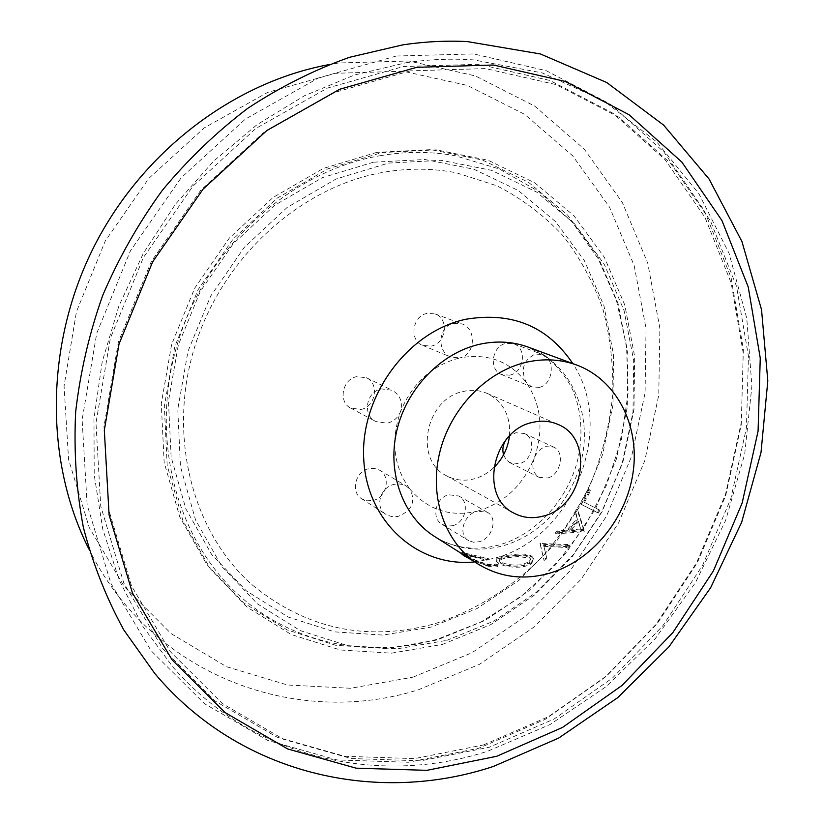 <?xml version="1.0" encoding="UTF-8"?>
<svg xmlns="http://www.w3.org/2000/svg" width="824" height="824" viewBox="0 0 824 824"><rect width="100%" height="100%" fill="white"/><g stroke="black" fill="none" stroke-linecap="round" stroke-linejoin="round"><path stroke-width="0.62" stroke-dasharray="4.12 3.09" d="M528.802 557.034L530.44 558.837L528.998 561.865L521.819 564.708C512.971 565.604 506.049 564.667 501.054 561.896L499.478 560.166C499.694 558.631 502.609 557.395 508.202 556.478L518.142 555.386L528.802 557.034L530.605 559.918L529.111 562.977L521.85 565.851C512.909 566.758 505.936 565.831 500.93 563.049L499.365 561.329C499.591 559.784 502.547 558.538 508.233 557.601L518.265 556.488L528.977 558.126M516.37 555.355L506.719 556.591C499.849 557.704 496.295 559.146 496.069 560.917L498.036 563.06C504.031 566.572 512.476 567.849 523.384 566.891L531.109 564.172L533.901 559.414L531.789 557.137C528.483 555.386 523.333 554.789 516.37 555.355M503.567 454.827L506.101 459.576L509.489 462.46L519.089 463.706C532.695 460.987 536.62 438.419 524.301 433.486L515.783 432.734L509.469 435.968M547.764 477.992C560.886 474.768 565.212 451.583 553.646 447.092L545.591 446.659C540.431 448.431 536.63 452.273 534.179 458.196C543.974 430.252 541.337 405.017 526.268 382.48C509.613 361.087 487.458 352.899 459.782 357.915C475.355 355.134 476.911 328.632 461.934 323.873L453.808 323.296C438.317 325.861 436.143 351.92 450.965 357.142L459.782 357.915C432.137 365.166 412.35 383.129 400.413 411.835C403.08 402.318 400.33 395.129 392.162 390.267L381.739 388.928C366.196 391.163 361.942 415.1 375.878 421.579L387.002 423.206C393.367 421.764 397.838 417.974 400.413 411.835C390.494 441.19 393.728 467.043 410.105 489.384L406.263 486.036L403.266 484.687L399.104 483.935L394.778 484.265C380.204 486.521 374.178 507.646 386.096 514.495L391.73 516.638L398.002 516.452C411.897 510.746 415.935 501.723 410.105 489.384C427.944 510.056 450.357 517.328 477.343 511.189C463.768 514.114 457.598 534.714 468.475 540.554L473.388 542.233L478.909 541.801C492.525 538.721 498.262 517.709 487.272 512.229L477.343 511.189C503.917 503.248 522.859 485.583 534.179 458.196C531.418 467.136 533.107 473.543 539.256 477.436L547.764 477.992M509.623 375.167C524.105 372.603 527.35 348.047 513.702 343.783L506.214 343.309C491.856 345.74 488.354 369.986 501.631 374.56L509.623 375.167M539.514 387.352C553.254 384.344 555.86 358.687 542.357 354.444L535.054 354.114C523.302 360.222 520.377 369.677 526.268 382.48L531.82 386.961L539.514 387.352M431.127 346.132C446.248 343.618 449.379 318.383 435.062 313.892L427.234 313.357C412.268 315.726 408.828 340.57 422.722 345.431L431.127 346.132M361.015 409.435C375.672 406.798 379.637 383.366 366.33 377.711L356.71 376.65C342.238 379.133 337.953 402.153 350.787 408.148L361.015 409.435M372.963 500.498C386.652 497.717 391.287 476.354 379.493 470.133L374.374 468.351L368.781 468.66C355.247 471.297 350.354 492.299 361.726 498.788L367.082 500.807L372.963 500.498M452.479 525.733C465.745 522.91 470.257 501.764 458.772 495.997L448.802 494.781C435.659 497.459 430.921 518.317 442.045 524.332L447.03 526.093L452.479 525.733M88.91 549.093C152.1 676.401 296.897 728.21 418.613 689.709L479.568 664.278L534.519 626.704L581.445 578.85L618.649 522.766L644.78 460.698L658.767 395.036L659.88 328.302L647.736 263.196L622.378 202.539L584.329 149.216L534.735 106.111L475.407 75.932L408.92 60.997L338.54 62.984L328.652 64.663M412.989 677.163L471.905 652.773L525.053 616.599L570.435 570.424L606.413 516.267L631.637 456.3L645.079 392.852L646.037 328.395L634.161 265.565L609.492 207.071L572.608 155.746L524.61 114.33L467.311 85.418L403.193 71.225L335.43 73.305L267.748 92.34L204.208 127.916L148.856 178.365L105.328 240.855L76.488 311.554L64.066 385.962L68.567 459.442L89.25 527.566L124.29 586.585L171.093 633.615L226.579 666.729L287.483 684.991L350.622 688.267L412.989 677.163M509.479 435.917C510.746 415.873 503.299 401.7 487.128 393.388C479.733 390.216 471.894 389.556 463.613 391.4C425.668 398.188 413.329 459.885 446.392 475.706C454.838 480.227 463.922 481.319 473.646 478.971C481.113 477.034 487.818 473.275 493.761 467.682M543.789 559.331L546.745 558.044L543.634 545.375L566.243 546.559L568.89 544.561L539.988 543.5L544.036 560.402L547.023 559.094L543.634 545.375M583.907 530.563L576.903 509.005L574.936 511.766L577.202 518.677L566.613 530.285L557.436 530.914L554.892 533.087L583.907 530.563L584.587 531.315L577.686 509.613L576.903 509.005M597.472 512.487L599.11 509.757L583.67 501.971L589.809 490.012L588.068 489.168L580.323 503.773L598.296 513.043L599.954 510.283L599.11 509.757M530.986 563.06L533.715 558.353L531.583 556.056C528.266 554.305 523.158 553.707 516.246 554.253L506.698 555.469C499.921 556.561 496.419 557.992 496.202 559.743L498.201 561.906C504.175 565.419 512.569 566.696 523.364 565.748L530.986 563.06M498.427 564.883L494.977 564.09C493.751 564.955 490.857 564.893 486.304 563.884C477.879 561.381 471.266 558.548 466.456 555.386L464.777 554.058L486.891 559.063L488.426 558.682L462.151 552.441L463.994 554.315C469.793 558.26 477.827 561.803 488.107 564.955C493.689 566.139 497.119 566.119 498.427 564.883L498.211 566.047L494.74 565.243C493.473 566.119 490.538 566.036 485.933 565.027L486.304 563.884M509.232 436.174L506.091 439.697M494.74 565.243L494.977 564.09M485.933 565.027C477.426 562.493 470.762 559.651 465.941 556.478L466.456 555.386M465.941 556.478L464.283 555.149L472.904 556.756L473.264 555.634M472.904 556.756L486.654 560.207L486.891 559.063M486.654 560.207L488.21 559.826L488.426 558.682M488.21 559.826L471.349 555.767L471.709 554.645M471.349 555.767L461.646 553.522L462.151 552.441M463.685 554.933L463.994 554.315M471.586 559.939L487.736 566.098L488.107 564.955M487.736 566.098C493.38 567.293 496.862 567.283 498.211 566.047M506.719 556.591L506.698 555.469M531.789 557.137L531.583 556.056M498.036 563.06L498.201 561.906M523.384 566.891L523.364 565.748M508.202 556.478L508.233 557.601M501.054 561.896L500.93 563.049M521.819 564.708L521.85 565.851M547.023 559.094L546.745 558.044M544.025 546.353L566.737 547.486L566.243 546.559M566.737 547.486L569.405 545.457L568.89 544.561M569.405 545.457L540.75 544.262L540.359 543.284M539.988 543.5L540.75 544.262M540.379 544.489L544.036 560.402M574.936 511.766L575.698 512.404L577.686 509.613M575.698 512.404L577.933 519.357L577.202 518.677M566.613 530.285L567.231 531.099L577.933 519.357M567.231 531.099L558.013 531.758L557.436 530.914M554.892 533.087L555.438 533.952L558.013 531.758M555.438 533.952L584.278 531.655L583.598 530.903M578.623 521.561L581.064 529.719L570.167 530.841L578.623 521.561L577.902 520.871L581.064 529.719M580.384 528.977L569.539 530.048L570.167 530.841M569.539 530.048L577.902 520.871M599.954 510.283L583.67 501.971M584.504 502.486L590.715 490.404L589.809 490.012M590.715 490.404L588.068 489.168M580.323 503.773L581.147 504.319L588.964 489.549M581.147 504.319L598.296 513.043M396.365 56.022L318.672 77.878L245.315 119.13L181.095 177.891L130.429 250.805L96.738 333.246L82.122 419.828L87.159 504.937L110.89 583.361L151.091 650.723L204.62 703.768L267.831 740.467L336.964 759.934L408.364 762.262L478.692 748.295L545.004 719.434L604.795 677.483L655.925 624.479L696.63 562.668L725.481 494.441L741.322 422.362L743.351 349.118L731.073 277.595L704.427 210.82L663.876 151.977L610.512 104.236L546.199 70.668L473.635 53.931L396.365 56.022M483.431 744.968L548.475 716.684L607.154 675.515L657.346 623.469L697.331 562.761L725.666 495.749L741.229 424.968L743.217 353.074L731.156 282.91L705.014 217.474L665.236 159.866L612.943 113.207L549.948 80.484L478.929 64.293L403.338 66.528L327.375 88.096L255.677 128.595L192.919 186.193L143.366 257.582L110.365 338.252L95.975 422.959L100.755 506.255L123.796 583.042L162.956 649.034L215.188 701.059L276.957 737.099L344.587 756.267L414.503 758.616L483.431 744.968M442.385 644.44L490.764 624.623L534.601 594.907L572.155 556.766L601.963 511.91L622.862 462.213L633.955 409.703L634.676 356.534L624.767 304.952L604.352 257.284L574.009 215.837L534.766 182.835L488.199 160.289L436.401 149.834L381.945 152.564L327.798 168.858L277.091 198.213L232.945 239.248L198.12 289.677L174.791 346.523L164.337 406.325L167.19 465.478L182.897 520.562L210.161 568.56L247.076 607.103L291.294 634.552L340.291 649.981L391.472 653.164L442.385 644.44M373.447 162.194L322.359 177.644L274.598 205.351L233.037 243.997L200.284 291.449L178.334 344.926L168.467 401.216L171.124 456.959L185.884 508.933L211.552 554.325L246.366 590.88L288.142 617.021L334.482 631.854L382.975 635.098L431.261 627.054L477.178 608.452L518.811 580.426L554.47 544.355L582.764 501.857L602.55 454.755L612.984 404.975L613.519 354.577L603.941 305.735L584.401 260.652L555.458 221.512L518.142 190.416L473.954 169.239L424.906 159.506L373.447 162.194M474.686 561.906L493.308 558.507C571.722 539.741 616.97 429.675 572.824 363.6M434.619 536.517C455.404 549.114 477.992 552.265 502.382 545.972C543.469 534.869 577.274 494.39 583.361 449.811C589.582 405.264 566.964 361.458 528.339 347.151L548.712 358.584C560.917 370.409 569.23 381.584 573.669 392.121C581.682 412.927 583.083 435.288 577.861 459.215C567.973 500.034 535.353 535.095 498.664 545.066C475.221 551.143 453.87 548.29 434.619 536.517M376.928 152.337L323.235 168.467L272.981 197.544L229.237 238.177L194.732 288.112L171.639 344.411L161.288 403.647L164.141 462.264L179.735 516.864L206.783 564.461L243.41 602.704L287.288 629.969L335.893 645.336L386.693 648.55L437.214 639.96L485.233 620.359L528.74 590.932L566.006 553.131L595.577 508.666L616.29 459.38L627.27 407.303L627.929 354.577L618.041 303.428L597.73 256.151L567.561 215.064L528.586 182.341L482.349 159.99L430.942 149.628L376.928 152.337M446.773 640.382L493.761 621.152L536.362 592.281L572.876 555.201L601.87 511.58L622.192 463.243L632.986 412.185L633.677 360.5L624.026 310.411L604.188 264.154L574.709 223.984L536.62 192.054L491.454 170.31L441.252 160.309L388.516 163.09L336.089 178.993L287.03 207.535L244.306 247.344L210.594 296.218L187.985 351.292L177.788 409.219L180.456 466.538L195.546 519.923L221.831 566.49L257.5 603.92L300.276 630.607L347.728 645.656L397.364 648.807L446.773 640.382M410.228 70.874L334.596 92.453L263.186 132.891L200.675 190.354L151.286 261.548L118.378 341.981L103.979 426.43L108.655 509.448L131.51 585.967L170.424 651.733L222.377 703.562L283.837 739.458L351.158 758.523L420.776 760.83L489.425 747.183L554.222 718.93L612.696 677.833L662.733 625.9L702.604 565.336L730.878 498.489L746.431 427.893L748.46 356.205L736.501 286.258L710.504 221.038L670.942 163.646L618.896 117.183L556.19 84.635L485.491 68.567L410.228 70.874M405.521 62.851C428.583 59.338 451.346 58.36 473.81 59.925L542.285 72.934L604.116 101.022L656.903 142.109L698.927 193.764L729.065 253.37L746.771 318.311L751.9 386.054L744.68 454.178L725.635 520.387L695.528 582.506L655.368 638.518L606.382 686.464L550.041 724.533L488.107 751.066C379.596 786.426 253.37 759.192 173.184 667.378L143.016 626.652L119.274 580.271L102.794 529.286L94.214 474.912L93.967 418.571L102.217 361.767L118.852 306.095L143.438 253.143L175.316 204.393L213.55 161.195L256.995 124.692L304.375 95.78L354.351 75.056L405.521 62.851M380.122 155.705C405.789 151.328 430.839 151.338 455.26 155.757L499.396 169.023L538.793 191.508L572.093 221.944L598.255 258.911L616.548 300.822L626.549 346.039L628.115 392.894L621.337 439.759L606.557 485.058L584.309 527.288L555.335 565.027L520.562 596.978L481.082 621.945L438.193 638.93C369.101 659.169 292.355 644.255 238.136 594.506C175.162 537.516 148.639 434.804 178.643 339.91C208.544 245.016 291.964 170.681 380.122 155.705M252.71 585.308C306.549 629.165 367.061 642.03 434.227 623.892C475.046 610.996 512.518 587.409 543.469 555.5C562.813 532.891 578.922 508.089 591.807 481.082C602.632 453.21 609.595 424.576 612.716 395.159C613.519 365.743 610.275 337.119 602.972 309.299C593.393 282.375 580.055 257.84 562.967 235.674C543.912 215.28 521.932 198.666 497.016 185.843L456.784 172.916C432.95 168.148 408.364 167.962 383.047 172.381C300.606 186.667 221.996 257.51 194.505 347.481C166.912 437.482 193.207 533.54 252.71 585.308M524.301 433.486L553.646 447.092M513.702 343.783L542.357 354.444M435.062 313.892L461.934 323.873M366.33 377.711L392.162 390.267M379.493 470.133L406.273 486.036M458.772 495.997L487.272 512.229M493.494 766.413L492.752 766.65M446.392 475.706L513.733 513.033M487.128 393.388L557.652 424.288M442.045 524.332L468.475 540.554M361.726 498.788L386.096 514.495M350.787 408.148L375.878 421.579M422.722 345.431L450.965 357.142M501.631 374.56L531.82 386.961M510.138 462.81L539.256 477.436M464.777 554.058L464.283 555.149M461.728 552.585L461.327 553.44M496.202 559.743L496.069 560.917M533.715 558.353L533.901 559.414M499.478 560.166L499.365 561.329M530.44 558.837L530.605 559.918"/><path stroke-width="1.24" d="M532.788 422.352C492.505 429.974 478.847 496.419 513.733 513.033C522.643 517.802 532.253 518.883 542.563 516.257C583.825 507.44 595.484 438.687 557.652 424.288C549.865 420.951 541.574 420.302 532.788 422.352M548.526 573.525C591.21 561.577 626.487 519.007 633.11 472.317C639.867 425.658 616.743 379.885 576.759 365.063C560.886 359.274 544.139 358.316 526.526 362.2C486.181 371.294 449.832 409.106 439.45 453.633C428.985 498.149 445.557 543.593 478.229 564.152C499.756 577.181 523.188 580.302 548.526 573.525M493.761 467.682C502.702 458.927 507.945 448.338 509.479 435.917M328.652 64.663C232.739 82.503 140.667 152.636 92.638 249.394C44.836 346.276 44.918 462.027 88.91 549.093M506.091 439.697C502.959 444.558 502.115 449.605 503.567 454.827M461.265 553.563L463.449 555.397L463.685 554.933M463.449 555.397L471.586 559.939M572.824 363.6C547.775 326.448 512.271 311.647 466.302 319.176C408.065 331.073 360.078 395.881 363.724 458.968C366.67 522.179 418.52 567.757 474.686 561.906M576.759 365.063L528.339 347.151C513.012 341.558 496.882 340.57 479.949 344.195C441.19 352.682 406.489 388.506 396.746 430.87C386.93 473.223 403.07 516.658 434.619 536.517L478.229 564.152M496.728 756.278L562.586 727.396L621.996 685.475L672.858 632.574L713.399 570.919L742.187 502.918L758.08 431.096L760.253 358.152L748.233 286.968L721.958 220.564L681.86 162.081L629.042 114.711L565.336 81.463L493.411 65.014L416.779 67.3L339.694 89.26L266.852 130.511L203.054 189.17L152.636 261.857L119.027 343.989L104.318 430.19L109.087 514.887L132.407 592.889L172.082 659.849L225.024 712.533L287.617 748.934L356.123 768.174L426.935 770.337L496.728 756.278M492.752 766.65C376.393 805.089 239.444 774.56 154.655 673.321L123.827 629.989C106.378 598.173 92.885 563.987 83.368 527.411C76.302 489.847 73.727 451.336 75.664 411.866C80.216 372.304 89.25 333.442 102.773 295.27C118.749 257.974 138.607 222.985 162.359 190.303C188.057 159.362 216.537 132.015 247.818 108.284C280.304 86.891 314.191 69.896 349.479 57.309L402.926 44.836C424.607 41.622 446.062 40.531 467.301 41.581L540.42 53.962L606.752 82.534L663.619 125.104L709.073 179.024L741.919 241.483L761.531 309.669L767.814 380.863L761.005 452.531L741.672 522.241L710.628 587.739L668.882 646.881L617.722 697.64L558.651 738.077L493.494 766.413"/></g></svg>

